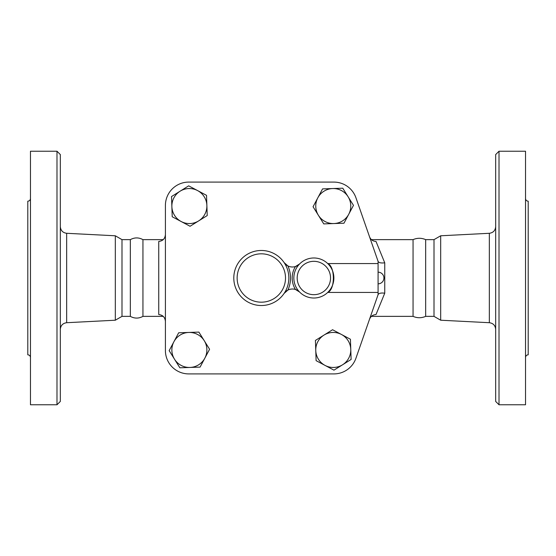 <?xml version="1.0" encoding="UTF-8"?>
<svg xmlns="http://www.w3.org/2000/svg" width="556" height="556" viewBox="0 0 556 556"><rect width="100%" height="100%" fill="white"/><g stroke="black" fill="none" stroke-linecap="round" stroke-linejoin="round"><path stroke-width="0.83" d="M30.469 357.48C30.309 355.861 29.419 354.971 27.8 354.811L27.8 201.189C29.419 201.029 30.309 200.139 30.469 198.52M30.469 278L30.469 151.232L56.99 151.232L56.99 404.768L30.469 404.768L30.469 278M56.99 404.768L60.326 401.432L60.326 154.568L56.99 151.232M130.333 316.364C134.531 318.651 138.736 318.651 142.941 316.364L142.941 239.636C138.736 237.349 134.531 237.349 130.333 239.636L130.333 316.364L121.993 316.364L115.321 320.214L115.321 235.786L66.657 233.291C62.786 232.742 60.673 230.518 60.326 226.626M323.759 223.901L313.056 206.749L317.81 197.825A17.514 17.514 0 0 0 333.864 223.554L323.759 223.901M207.221 215.561L190.069 226.264L172.214 216.757L171.526 196.546L188.679 185.843L206.533 195.344L207.221 215.561M165.41 350.558L165.41 205.442A23.352 23.352 0 0 1 188.762 182.09L333.878 182.09A23.352 23.352 0 0 1 355.93 197.755L378.08 261.32L378.08 263.579L327.741 263.579C335.226 266.296 335.226 289.704 327.741 292.421L378.08 292.421L378.08 294.68L355.93 358.245A23.352 23.352 0 0 1 333.878 373.91L188.762 373.91A23.352 23.352 0 0 1 165.41 350.558L165.41 205.442M299.566 292.011A10.008 10.008 0 0 0 295.465 289.481L299.566 292.011A20.016 20.016 0 0 0 327.97 292.199A20.016 20.016 0 0 0 327.97 263.801A20.016 20.016 0 0 0 299.566 263.989L295.465 266.519A10.008 10.008 0 0 0 299.566 263.989A20.016 20.016 0 0 0 299.566 292.011A20.016 20.016 0 0 0 327.97 292.199A20.016 20.016 0 0 0 327.97 263.801A20.016 20.016 0 0 0 299.566 263.989M287.89 290.086A10.008 10.008 0 0 0 284.123 293.408L287.89 290.086A29.19 29.19 0 0 0 287.89 265.914A10.008 10.008 0 0 0 295.465 266.519A21.684 21.684 0 0 0 295.465 289.481A10.008 10.008 0 0 0 287.89 290.086M284.123 262.592A10.008 10.008 0 0 0 287.89 265.914L284.123 262.592A27.522 27.522 0 0 0 243.139 257.338A27.522 27.522 0 0 0 243.139 298.662A27.522 27.522 0 0 0 284.123 262.592M348.125 196.782L353.477 205.359L348.723 214.282A17.514 17.514 0 0 0 332.669 188.547L342.774 188.206L348.125 196.782M121.993 316.364L121.993 239.636L115.321 235.786M499.01 278L499.01 151.232L495.674 154.568L495.674 401.432L499.01 404.768L499.01 278M499.01 404.768L525.531 404.768L525.531 151.232L499.01 151.232M440.679 235.786L434.007 239.636L434.007 316.364L440.679 320.214L440.679 235.786L489.343 233.291L489.343 322.709C493.214 323.258 495.327 325.482 495.674 329.374M525.531 357.48C525.691 355.861 526.581 354.971 528.2 354.811L528.2 201.189C526.581 201.029 525.691 200.139 525.531 198.52M317.81 197.825L322.563 188.894L332.669 188.547A17.514 17.514 0 0 0 317.81 197.825M343.976 223.213L333.864 223.554A17.514 17.514 0 0 0 348.723 214.282L343.976 223.213M413.059 278L413.059 239.636C417.257 237.829 421.462 237.829 425.667 239.636L425.667 316.364C421.462 318.171 417.257 318.171 413.059 316.364L413.059 278M206.874 205.456A17.514 17.514 0 0 0 180.102 191.195A17.514 17.514 0 0 0 181.145 221.51A17.514 17.514 0 0 0 206.874 205.456M325.038 365.403L316.107 360.656L315.766 350.544A17.514 17.514 0 0 0 342.538 364.805L333.961 370.157L325.038 365.403M315.419 340.439L323.995 335.087A17.514 17.514 0 0 0 315.766 350.544L315.419 340.439M332.571 329.736L341.495 334.49A17.514 17.514 0 0 0 323.995 335.087L332.571 329.736M350.773 349.349L351.114 359.454L342.538 364.805A17.514 17.514 0 0 0 341.495 334.49L350.426 339.243L350.773 349.349M378.08 292.421L378.08 263.579M173.917 341.718L178.664 332.787L188.776 332.446A17.514 17.514 0 0 0 174.514 359.218L169.163 350.641L173.917 341.718M198.881 332.099L204.233 340.675A17.514 17.514 0 0 0 188.776 332.446L198.881 332.099M209.584 349.251L204.83 358.175A17.514 17.514 0 0 0 204.233 340.675L209.584 349.251M189.971 367.453L179.866 367.794L174.514 359.218A17.514 17.514 0 0 0 204.83 358.175L200.077 367.106L189.971 367.453M378.129 261.466L378.136 261.48C378.907 262.793 381.11 263.238 384.752 262.828L376.009 241.457C372.854 241.248 370.678 239.664 369.497 236.696M333.878 373.91L188.762 373.91M378.08 294.68L355.93 358.245M188.762 182.09L333.878 182.09M378.136 294.52C378.907 293.207 381.11 292.762 384.752 293.172L384.752 262.828M369.497 319.304C370.678 316.343 372.847 314.752 376.009 314.543L384.752 293.172M165.41 234.507C165.069 238.656 162.845 240.977 158.738 241.457L158.738 314.543C162.845 315.023 165.069 317.344 165.41 321.493M115.321 320.214L66.657 322.709L66.657 233.291M330.542 278A16.68 16.68 0 0 1 307.558 293.443A16.68 16.68 0 0 1 301.95 266.324A16.68 16.68 0 0 1 330.542 278M285.506 278A24.186 24.186 0 0 1 242.082 292.658A24.186 24.186 0 0 1 253.585 255.086A24.186 24.186 0 0 1 285.506 278M66.657 322.709C62.786 323.258 60.673 325.482 60.326 329.374M130.333 239.636L121.993 239.636M489.343 233.291C493.214 232.742 495.327 230.518 495.674 226.626M440.679 320.214L489.343 322.709M434.007 239.636L425.667 239.636M434.007 316.364L425.667 316.364M378.08 283.838A5.838 5.838 0 0 0 383.918 278A5.838 5.838 0 0 0 378.08 272.162M413.059 239.636L371.429 239.636M413.059 316.364L371.429 316.364M163.228 239.636L142.941 239.636M163.228 316.364L142.941 316.364"/></g></svg>
